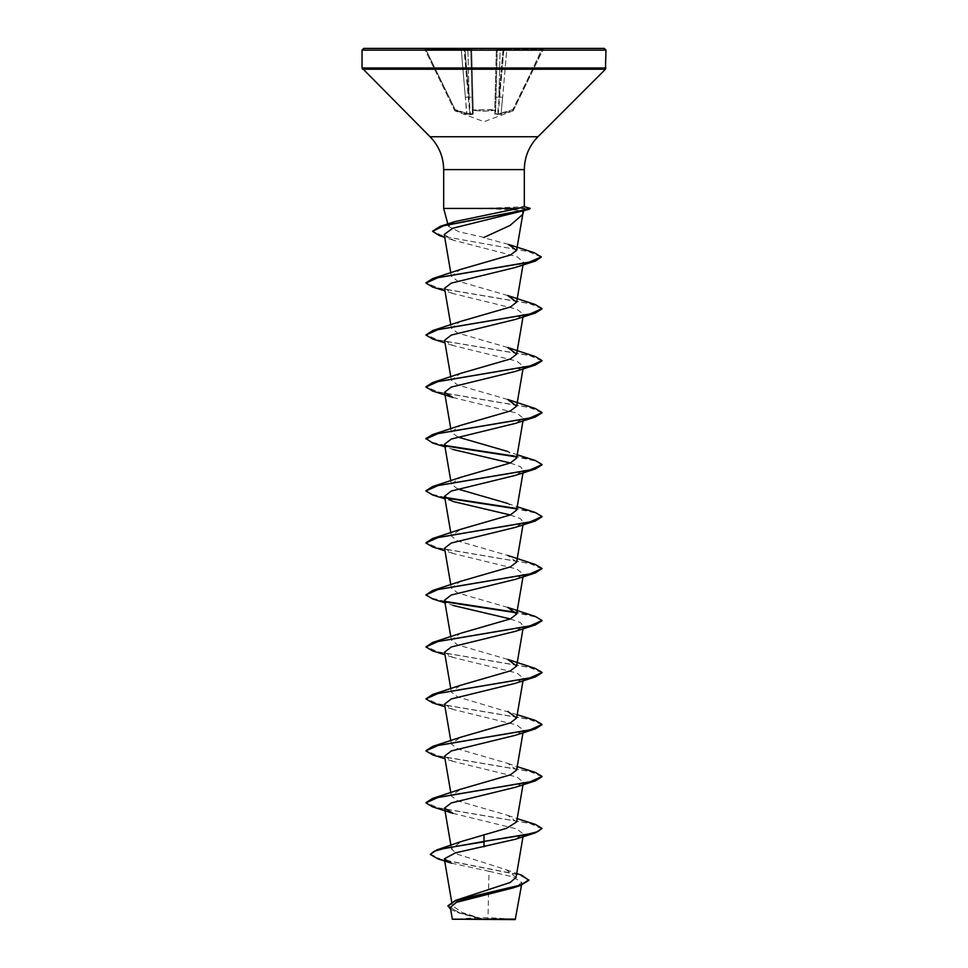 <?xml version="1.0" encoding="UTF-8"?>
<svg xmlns="http://www.w3.org/2000/svg" width="968" height="968" viewBox="0 0 968 968"><rect width="100%" height="100%" fill="white"/><g stroke="black" fill="none" stroke-linecap="round" stroke-linejoin="round"><path stroke-width="0.73" stroke-dasharray="4.84 3.63" d="M494.89 110.388A0.871 0.823 -178.5 0 0 495.652 109.59L497.237 49.247L495.555 113.45L497.237 49.247L495.652 109.59L473.219 109.941L494.781 109.941L496.378 48.884L497.237 49.247L496.378 48.4L503.602 48.4L471.622 48.4L496.378 48.4L494.781 109.941L495.652 109.59A0.871 0.823 1.5 0 1 494.89 110.388L484 111.247L473.11 110.388L484 111.247L494.89 110.388L494.842 114.248L494.89 110.388M513.113 110.388L512.834 109.59L501.097 113.45L502.646 97.236L501.097 113.45L497.649 113.958L503.723 49.162L504.812 48.4A0.871 0.871 0 0 0 503.941 49.199L498.242 113.958L512.834 109.59L542.261 49.247L543.399 48.884L513.621 109.941L543.399 48.884L542.261 49.247L542.261 48.4L544.173 48.4L506.845 48.4L542.261 48.4L513.113 110.388L501.339 114.248L494.842 114.248L501.339 114.248L513.113 110.388A0.871 0.859 -154 0 0 513.621 109.941L513.621 109.941A0.871 0.859 26 0 1 513.113 110.388M473.158 114.248L473.11 110.388L473.158 114.248L470.387 114.684L473.158 114.248A0.871 0.835 -1.5 0 1 472.444 113.45L470.763 49.247L472.444 113.45L470.763 49.247L472.444 113.45L470.351 113.958L469.117 97.066L469.758 113.958L472.444 113.45A0.871 0.835 178.5 0 0 473.158 114.248M425.738 48.4L425.738 49.247L425.738 48.4L463.188 48.4A0.871 0.871 0 0 1 464.059 49.199L461.155 49.247L464.059 49.199A0.871 0.871 0 0 0 463.188 48.4L453.193 48.4L463.273 48.4L464.313 49.223L464.93 48.4L464.059 49.199L469.758 113.958L466.903 113.45L466.661 114.248L470.387 114.684L454.887 110.388L466.661 114.248L465.354 97.236L466.903 113.45L469.758 113.958L464.277 49.162L463.273 48.4L423.827 48.4A0.871 0.871 0 0 1 424.601 48.884L454.379 109.941L424.601 48.884L425.738 49.247L424.601 48.884A0.871 0.871 0 0 0 423.827 48.4M454.887 110.388L455.166 109.59L454.379 109.941L455.166 109.59L454.887 110.388A0.871 0.859 -26 0 1 454.379 109.941A0.871 0.859 154 0 0 454.887 110.388M515.242 919.6L452.758 919.6M515.702 919.128L483.806 919.334L462.051 912.473L452.346 905.661L462.172 897.929M443.671 208.447L529.436 208.229L521.546 211.375M488.066 208.447L530.27 208.798M488.066 208.229L524.329 206.765M604.226 48.4L363.774 48.4M487.751 208.664L523.107 210.383M484 237.39L459.34 231.897L448.474 226.391L455.081 221.551M503.638 49.162L503.602 48.4L514.807 48.4L503.602 48.4L503.687 49.223L506.845 49.247L503.941 49.199A0.871 0.871 0 0 1 504.812 48.4L506.845 48.4L503.638 49.162M503.07 49.199L498.883 97.066L495.979 97.236L498.883 97.066L500.141 49.199L497.237 49.247L503.07 49.199L500.141 49.199L498.883 97.066L503.07 49.199M451.499 863.178L489.009 871.273L487.981 919.104M516.053 877.395L506.228 869.724L457.537 854.26L451.56 849.13L461.361 841.519M516.634 821.965L507.74 815.346L457.574 800.814L451.354 795.974L460.26 789.356M516.646 769.984L507.752 763.365L457.574 748.833L451.366 743.993L460.248 737.374M517.214 714.686L457.574 696.863L451.366 692.011L460.26 685.392M507.752 659.402L457.561 644.87L451.366 640.029L460.248 633.411M507.74 607.42L457.574 592.888L451.354 588.048L460.26 581.429M516.634 562.057L507.74 555.438L457.561 540.906L451.354 536.066L460.248 529.448M516.634 510.075L507.74 503.457M457.707 488.985L451.354 484.085L460.26 477.466M516.634 458.094L507.752 451.475L517.214 454.779M457.719 437.004L451.366 432.103L460.26 425.484M507.74 399.494L457.586 384.974L451.354 380.121L460.26 373.503M507.74 347.512L457.586 332.992L451.366 328.14L460.248 321.521M507.74 295.53L457.561 280.998L451.354 276.158L460.248 269.54M508.333 244.359L483.431 237.644M444.227 234.462L453.339 240.221L516.936 256.641L523.482 262.122L515.097 267.531M444.542 288.319L452.903 293.522L516.755 309.119L523.446 314.31L515.085 319.513M444.554 340.3L452.903 345.503L516.731 361.088L523.446 366.291L515.097 371.494M452.903 397.485L516.743 413.082L523.434 418.273L515.097 423.476M444.542 444.264L452.903 449.467L444.99 446.853M510.293 462.994L520.312 466.624L523.446 470.254L515.085 475.457M510.293 514.976L520.312 518.606L523.446 522.236L515.073 527.439M444.554 548.227L452.903 553.43L516.743 569.015L523.458 574.218L515.097 579.421M444.542 600.208L452.903 605.411L444.99 602.798M510.293 618.939L520.312 622.569L523.446 626.199L515.085 631.402M444.542 652.19L452.903 657.393L516.755 672.99L523.458 678.181L515.097 683.384M444.554 704.172L452.903 709.375L516.731 724.959L523.458 730.162L515.097 735.365M444.554 756.153L452.903 761.356L516.743 776.953L523.458 782.144L515.097 787.347M452.915 813.338L516.743 828.935L523.434 834.126L515.073 839.329M489.009 871.273L512.979 876.899L521.946 882.659L513.548 887.777M450.35 907.427L459.195 913.03L481.64 919.225L452.358 919.201M430.276 853.97L440.779 859.281L521.728 875.217M447.954 905.745L459.038 912.521L483.806 919.334M437.947 858.918L519.514 874.963L528.879 880.311M450.689 909.436L457.779 912.534L483.685 919.298M453.193 48.4L464.398 48.4L453.193 48.4L464.313 49.223L453.193 48.4M464.93 48.4L471.622 48.4L464.398 48.4L464.93 49.199L464.398 48.4M535.28 824.373L438.94 808.074L425.944 802.641M535.292 772.391L438.952 756.093L425.944 750.66M535.292 720.41L438.238 703.954L425.92 698.46M535.28 668.428L438.238 651.972L425.92 646.479M535.28 616.447L516.259 612.369M445.195 601.443L430.954 597.97L425.92 594.497M535.28 564.465L438.94 548.166L425.944 542.733M535.292 512.483L516.259 508.406M445.207 497.479L431.28 494.116L425.944 490.752M535.292 460.502L516.259 456.424M445.183 445.498L430.954 442.025L425.92 438.552M535.28 408.52L438.952 392.221L425.944 386.789M535.28 356.539L438.226 340.083L425.92 334.589M535.28 304.557L438.94 288.258L425.944 282.825M534.13 252.684L444.167 236.531L432.635 231.146M530.161 208.289L523.615 206.644M542.08 828.85L529.774 823.369L432.72 806.901M542.056 776.651L529.06 771.218L432.72 754.919M542.056 724.669L529.048 719.236L432.72 702.937M542.056 672.687L529.048 667.255L432.708 650.956M542.056 620.706L534.929 616.773L516.501 612.841M445.74 601.975L432.72 598.974M542.08 568.942L529.774 563.461L432.72 546.993M542.056 516.743L534.929 512.81L516.501 508.878M445.752 498.012L432.72 495.011M542.056 464.761L534.929 460.829L516.501 456.896M445.74 446.03L432.72 443.029M542.056 412.779L529.048 407.346L432.708 391.048M542.056 360.798L529.06 355.365L432.72 339.066M542.056 308.816L529.06 303.383L432.72 287.085M541.269 257.113L528.939 251.753L439.569 235.684M484 919.6L454.851 919.6L484 919.6M473.219 109.941L472.348 109.59L473.219 109.941L471.622 48.884L470.763 49.247L471.622 48.4L496.378 48.884L471.622 48.884L473.219 109.941M467.859 49.199L470.763 49.247L467.859 49.199L469.117 97.066L472.021 97.236L469.117 97.066L464.93 49.199L467.859 49.199L464.93 49.199L469.117 97.066L467.859 49.199M465.354 97.236L468.246 97.066L465.354 97.236L461.155 48.4L465.354 97.236M497.649 113.958L495.555 113.45L497.649 113.958L497.613 114.684A0.871 0.823 -54.5 0 0 498.242 113.958A0.871 0.823 125.5 0 1 497.613 114.684L497.649 113.958M499.754 97.066L502.646 97.236L499.754 97.066M472.348 109.59A0.871 0.823 -1.5 0 0 473.11 110.388A0.871 0.823 178.5 0 1 472.348 109.59M470.351 113.958L470.387 114.684A0.871 0.823 54.5 0 1 469.758 113.958A0.871 0.823 -125.5 0 0 470.387 114.684L470.351 113.958M494.842 114.248A0.871 0.835 1.5 0 0 495.555 113.45A0.871 0.835 -178.5 0 1 494.842 114.248M501.339 114.248L501.097 113.45L501.339 114.248M464.059 49.199A0.871 0.871 0 0 0 463.188 48.4A0.871 0.871 0 0 1 464.059 49.199M470.763 49.247A0.871 0.871 0 0 0 469.891 48.4A0.871 0.871 0 0 1 470.763 49.247A0.871 0.871 0 0 0 469.891 48.4A0.871 0.871 0 0 1 470.763 49.247L469.891 48.4L470.763 49.247M497.237 49.247A0.871 0.871 0 0 1 498.109 48.4A0.871 0.871 0 0 0 497.237 49.247A0.871 0.871 0 0 1 498.109 48.4A0.871 0.871 0 0 0 497.237 49.247L498.109 48.4L497.237 49.247M503.941 49.199A0.871 0.871 0 0 1 504.812 48.4A0.871 0.871 0 0 0 503.941 49.199A0.871 0.871 0 0 1 504.812 48.4L504.812 48.4M506.845 49.247L506.845 48.4L506.845 49.247L542.261 49.247L506.845 49.247L502.646 97.236L506.845 49.247M543.399 48.884A0.871 0.871 0 0 1 544.173 48.4A0.871 0.871 0 0 0 543.399 48.884M514.807 48.4L503.687 49.223L514.807 48.4M605.968 50.142L362.032 50.142M605.968 68.002L362.032 68.002M605.46 69.236L362.54 69.236M537.942 136.754L430.058 136.754M524.329 169.606L443.671 169.606M455.166 109.59L425.738 49.247L461.155 49.247L425.738 49.247L455.166 109.59L466.903 113.45L455.166 109.59M500.141 49.199L500.141 48.4L500.141 49.199M513.197 110.812L484 121.702L454.803 110.812M513.149 919.6A232.32 232.32 0 0 0 454.851 919.6M448.474 226.391L447.821 223.947M452.334 905.661L451.705 901.995M523.01 836.715L523.446 834.138M451.56 849.13L450.906 845.294M523.01 784.733L523.458 782.144M451.354 795.974L450.786 792.659M523.01 732.752L523.458 730.162M451.354 743.993L450.786 740.677M523.01 680.77L523.458 678.181M451.354 692.011L450.786 688.696M523.01 628.789L523.458 626.199M451.354 640.029L450.786 636.714M523.01 576.807L523.458 574.218M451.354 588.048L450.786 584.732M523.01 524.825L523.458 522.236M451.354 536.066L450.786 532.751M523.01 472.844L523.458 470.254M451.354 484.085L450.786 480.769M523.01 420.862L523.446 418.285M451.354 432.103L450.786 428.788M523.01 368.881L523.458 366.291M451.354 380.121L450.786 376.806M523.01 316.899L523.458 314.31M451.354 328.14L450.786 324.825M523.01 264.917L523.482 262.122M451.354 276.158L450.786 272.843M521.946 882.659L521.522 885.163M506.228 869.724L516.718 873.523M457.779 912.534L459.195 913.03M507.74 815.346L517.214 818.65M507.752 763.365L517.214 766.668M507.752 503.457L517.214 506.76M453.339 240.221L444.711 237.329M452.903 293.522L444.99 290.908M452.903 345.503L444.99 342.89M452.903 501.448L444.99 498.835M452.903 553.43L444.99 550.816M452.903 657.393L444.99 654.779M452.903 709.375L444.99 706.761M452.903 761.356L444.99 758.743"/><path stroke-width="1.45" d="M516.718 873.523L521.728 875.217L528.879 880.311L520.191 885.599L513.548 887.777L456.424 902.345L450.35 907.427L452.358 919.201L515.242 919.6L521.522 885.163M481.64 919.225C442.255 919.213 444.699 919.189 484 919.164C522.357 919.14 526.35 919.128 487.981 919.104M484 48.4L604.226 48.4L605.968 50.142L362.032 50.142L363.774 48.4L484 48.4M523.107 210.383L522.72 214.412L510.015 225.471L484 237.39M432.635 231.146L440.355 226.306L455.069 221.551L517.965 208.447L443.671 208.447L443.671 169.606L524.329 169.606C524.523 156.864 529.06 145.902 537.942 136.754L605.46 69.236L605.968 50.142M523.615 206.644L517.965 208.447M528.879 879.876L520.687 885.006L455.589 900.385L510.184 882.514L516.053 877.395L523.01 836.715M484 834.597L484 841.41L436.895 849.868L461.361 841.519L506.591 828.281L516.634 821.965M425.944 802.641L432.72 798.382L460.26 789.356L510.426 774.823L516.646 769.984L523.01 732.752M425.944 750.66L432.72 746.401L460.248 737.374L510.426 722.854L516.646 718.002L507.74 711.383M432.72 694.419L460.26 685.392L510.426 670.86L516.646 666.02L507.752 659.402L535.28 668.428L542.08 672.47L529.774 677.951L432.72 694.419L425.92 698.896L438.226 693.415L535.28 676.947L542.056 672.687M432.708 642.437L460.248 633.411L510.414 618.891L516.646 614.039L507.74 607.42L535.28 616.447L542.08 620.488L529.762 625.981L432.708 642.437L425.92 646.914L438.238 641.421L535.28 624.965L542.056 620.706M444.99 602.798L432.72 598.974L425.92 594.933L432.708 590.456L460.26 581.429L510.426 566.897L516.634 562.057M425.944 542.733L432.72 538.474L460.248 529.448L510.402 514.928L516.634 510.075M507.74 503.457L457.707 488.985M425.944 490.752L432.72 486.493L460.26 477.466L510.426 462.934L516.634 458.094M507.752 451.475L457.719 437.004M444.99 446.853L432.72 443.029L425.92 438.552L432.72 434.511L460.26 425.484L510.426 410.952L516.634 406.112L507.74 399.494M432.708 382.529L460.26 373.503L510.439 358.971L516.646 354.131L507.74 347.512L535.28 356.539L542.08 360.58L529.762 366.073L432.708 382.529L425.944 386.789M432.708 330.548L460.248 321.521L510.439 306.989L516.646 302.149L507.74 295.53L535.28 304.557L542.08 308.598L529.762 314.092L432.708 330.548L425.92 335.025L438.238 329.531L535.28 313.075L542.056 308.816M432.72 278.566L460.248 269.54L510.414 255.02L516.61 250.361L508.333 244.359L534.13 252.684L541.293 256.895L528.867 262.316L432.72 278.566L425.944 282.825M444.711 237.329L439.569 235.684L432.623 231.364L443.501 225.846L529.072 209.282L452.867 228.218L444.227 234.462L450.786 272.843M444.99 290.908L432.72 287.085L425.92 283.043L438.238 277.55L535.28 261.094L515.097 267.531L451.257 283.128L444.542 288.319L450.786 324.825M535.28 313.075L515.085 319.513L451.257 335.097L444.554 340.3L450.786 376.806M535.28 365.057L515.097 371.494L451.257 387.091L444.566 392.282L452.903 397.485L432.708 391.048L425.92 387.006L438.226 381.513L535.28 365.057L542.056 360.798M425.92 438.988L438.226 433.507L535.28 417.039L515.097 423.476L451.245 439.073L444.542 444.264L450.786 480.769M452.903 449.467L510.293 462.994M444.99 498.835L432.72 495.011L425.92 490.97L438.238 485.476L535.28 469.02L515.085 475.457L451.245 491.054L444.566 496.245L452.903 501.448L510.293 514.976M444.99 550.816L432.72 546.993L425.92 542.951L438.238 537.458L535.292 521.002L515.085 527.439L451.257 543.024L444.554 548.227L450.786 584.732M425.92 594.933L438.238 589.439L535.28 572.983L515.097 579.421L451.245 595.017L444.542 600.208L450.786 636.714M452.903 605.411L510.293 618.939M535.28 624.965L515.085 631.402L451.257 646.999L444.542 652.19L450.786 688.696M535.28 676.947L515.097 683.384L451.257 698.981L444.554 704.172L450.786 740.677M444.99 758.743L432.72 754.919L425.92 750.878L438.226 745.384L535.28 728.928L515.097 735.365L451.269 750.95L444.554 756.153L450.786 792.659M535.292 780.91L515.097 787.347L451.257 802.944L444.542 808.135L452.915 813.338L432.72 806.901L425.92 802.859L438.238 797.366L535.292 780.91L542.056 776.651M535.292 832.891L542.08 828.414L537.651 831.669L525.067 834.912L484 841.41L535.292 832.891L515.073 839.329L455.48 852.844L444.324 858.846L451.499 863.178L437.947 858.918L430.276 854.405L434.172 851.259L445.498 848.125L484 841.845L484 846.831M436.895 849.868L430.276 854.405M455.589 900.385L447.954 905.745L450.689 909.436M520.191 885.599L454.996 901.026L447.954 906.181M423.827 48.4L425.738 48.4M542.08 828.414L535.28 824.373L517.214 818.65M432.72 798.382L529.762 781.926L542.08 776.433L535.292 772.391L517.214 766.668M432.72 746.401L529.774 729.933L542.08 724.451L535.292 720.41L517.214 714.686M516.259 612.369L445.195 601.443M432.708 590.456L529.762 574L542.08 568.506L535.28 564.465L507.74 555.438M432.72 538.474L529.762 522.018L542.08 516.525L535.292 512.483L517.214 506.76M516.259 508.406L445.207 497.479M432.72 486.493L529.774 470.024L542.08 464.543L535.292 460.502L517.214 454.779M516.259 456.424L445.183 445.498M432.72 434.511L529.774 418.043L542.08 412.562L535.28 408.52L507.752 399.494M440.355 226.306L521.099 210.601L530.27 208.362L524.232 206.692M535.28 728.928L542.056 724.669M444.99 706.761L432.72 702.937L425.92 698.896M444.99 654.779L432.708 650.956L425.92 646.914M516.501 612.841L445.74 601.975M535.28 572.983L542.08 568.506M535.292 521.002L542.056 516.743M516.501 508.878L445.752 498.012M535.28 469.02L542.056 464.761M516.501 456.896L445.74 446.03M535.28 417.039L542.056 412.779M444.99 342.89L432.72 339.066L425.92 335.025M535.28 261.094L541.269 257.113M529.072 209.282L530.27 208.362M443.671 169.606C443.477 156.864 438.94 145.902 430.058 136.754L362.032 68.002L605.968 68.002M362.54 69.236L605.46 69.236M430.058 136.754L537.942 136.754M522.732 214.412L523.712 210.77M447.821 223.947L443.671 208.447M524.329 206.765L524.329 169.606M451.705 901.995L444.324 858.846M450.906 845.294L444.542 808.135M516.646 821.965L523.01 784.733M516.646 718.002L523.01 680.77M516.646 666.02L523.01 628.789M516.646 614.039L523.01 576.807M516.646 562.057L523.01 524.825M450.786 532.751L444.554 496.257M516.646 510.075L523.01 472.844M516.646 458.094L523.01 420.862M450.786 428.788L444.554 392.294M516.646 406.112L523.01 368.881M516.646 354.131L523.01 316.899M516.646 302.149L523.01 264.917M516.61 250.361L522.853 213.88M362.032 68.002L362.032 50.142"/></g></svg>
